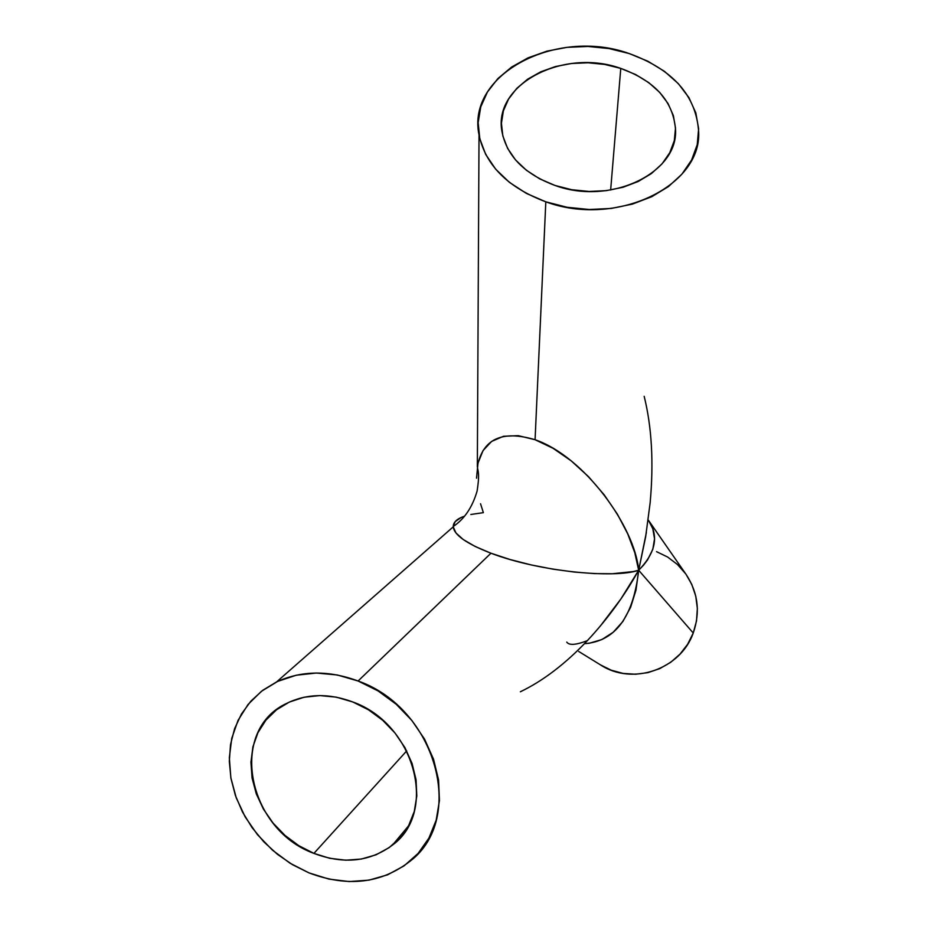 <?xml version="1.0" encoding="UTF-8"?>
<svg xmlns="http://www.w3.org/2000/svg" width="928" height="928" viewBox="0 0 928 928"><rect width="100%" height="100%" fill="white"/><g stroke="black" fill="none" stroke-linecap="round" stroke-linejoin="round"><path stroke-width="1.39" d="M313.919 853.389L406.708 750.891L313.919 853.389L298.828 845.686L285.058 835.467L273.099 823.113L263.39 809.077L256.29 793.858L252.08 778.024L250.931 762.155L252.903 746.82L257.961 732.633L265.93 720.116L276.532 709.781L289.397 702.044L304.036 697.241L319.893 695.582L336.342 697.16L352.721 701.939C414.816 723.805 438.248 811.93 392.556 845.025C369.947 861.834 343.731 864.618 313.919 853.389C247.451 829.435 227.917 730.556 286.59 703.412C306.739 693.552 328.779 693.065 352.721 701.939L368.381 709.746L382.684 720.267L395.05 733.074L404.968 747.666L412.067 763.431L416.057 779.752L416.8 795.957L414.294 811.408L408.68 825.502L400.177 837.717L389.168 847.589L376.095 854.781L361.456 859.026L345.819 860.198L329.776 858.296L313.919 853.389M620.774 68.405C655.11 80.945 673.357 101.349 675.526 129.63C678.217 173.176 610.102 205.807 555.014 185.449L539.69 178.86L526.35 170.218L515.504 159.894L507.57 148.306L502.825 135.94L501.433 123.296L503.382 110.838L508.567 99.064L516.757 88.392L527.603 79.205L540.688 71.839L555.501 66.538L571.509 63.487L588.12 62.779L604.743 64.438L620.774 68.405L635.645 74.553L648.788 82.65L659.727 92.429L668.032 103.53L673.368 115.571L675.503 128.11L674.296 140.65L669.761 152.737L662.035 163.862L651.386 173.582L638.209 181.494L623.013 187.27L606.413 190.634L589.071 191.47L571.706 189.718L555.014 185.449C524.482 174.012 506.792 156.078 501.978 131.648C492.78 84.17 563.737 47.815 620.774 68.405L610.647 190.031L620.774 68.405M470.832 514.483L483.372 512.65L480.542 503.753M461.193 517.488L464.452 516.212C457.121 518.694 453.386 522.116 453.235 526.489L455.149 521.64L461.193 517.488M453.247 526.837L276.614 681.906C301.6 670.457 328.756 670.155 358.092 681.001L490.958 553.216L475.113 546.441L463.246 539.539L455.903 532.892L453.247 526.837M476.54 478.187L478.001 463.107L483.036 450.579L491.608 441.415L503.51 436.288L518.242 435.661L535.073 439.721L553.076 448.305L571.254 460.903L588.596 476.737L604.221 494.856L617.422 514.216L627.699 533.809L634.798 552.74L638.673 570.256L693.239 633.012C700.443 612.248 698.1 592.772 686.198 574.583L648.417 520.202L652.813 528.774L654.53 538.808L652.825 549.306L647.547 559.909L643.556 565.14L638.673 570.256L633.372 571.544L612.376 573.736L594.581 573.597L574.467 572.077L552.914 569.142L531.002 564.885L509.948 559.48L490.958 553.216L358.092 681.001C435.951 708.319 466.274 818.16 410.501 860.882C381.559 883.502 347.698 887.493 308.931 872.865L292.622 864.757L277.449 854.328L263.807 841.835L252.056 827.602L242.498 812.023L235.399 795.482L230.956 778.418L229.309 761.285L230.527 744.546L234.598 728.642L241.431 714.026L250.885 701.127L262.717 690.304L276.614 681.906M545.815 201.817C507.778 187.526 485.518 165.219 479.022 134.908C466.169 74.078 556.603 27.411 629.138 53.534L608.942 48.546L588.004 46.458L567.078 47.34L546.894 51.156L528.183 57.791L511.641 67.036L497.872 78.578L487.42 92.023L480.75 106.894L478.152 122.647L479.799 138.701L485.692 154.419L495.668 169.163L509.391 182.34L526.327 193.384L545.815 201.817L567.066 207.269L589.21 209.508L611.297 208.44L632.432 204.102L651.746 196.713L668.45 186.586L681.894 174.186L691.604 160.01L697.23 144.664L698.633 128.748L695.814 112.891L688.97 97.695L678.38 83.694L664.518 71.398L647.895 61.236L629.138 53.534C673.264 69.577 696.452 95.851 698.691 132.344C701.069 186.876 615.229 227.569 545.815 201.817L535.073 439.721L545.815 201.817M686.14 574.513L691.801 584.454L695.768 596.194L697.357 608.524L696.51 620.948L693.239 633.012L638.673 570.256L646.364 532.556M656.537 551.65L667.626 557.032L677.44 564.491L685.606 573.748M578.678 651.444L600.602 664.958C632.455 685.92 680.526 669.482 693.239 633.012L687.66 644.218L680.015 654.136L670.584 662.383L659.738 668.624L647.906 672.638L635.552 674.25L623.152 673.426L611.181 670.178L600.567 664.935M589.338 643.232L584.942 643.649C615.554 641.086 633.464 616.621 638.673 570.256L635.993 590.069L630.622 607.283L622.897 621.458L613.164 632.281L601.854 639.566L589.338 643.232M600.184 626.226L620.925 598.92L638.673 570.256C614.928 578.701 539.597 571.845 490.958 553.216C466.297 543.622 453.722 534.714 453.235 526.489C464.452 519.03 472.41 507.21 477.108 491.028C479.985 472.306 477.827 471.656 477.34 466.471C482.838 438.863 502.083 429.942 535.073 439.721C584.141 456.483 634.845 526.524 638.673 570.256L645.644 536.86L650.145 502.767C653.799 462.596 651.816 427.112 644.171 396.314M308.931 872.865L328.93 879.094L349.183 881.565L368.95 880.15L387.486 874.86L404.098 865.847L418.11 853.424L428.956 838.007L436.183 820.166L439.443 800.574L438.573 779.984L433.55 759.243L424.572 739.164L411.962 720.592L396.233 704.271L378.021 690.896L358.092 681.001L337.247 674.969L316.344 673.032L296.229 675.213L277.681 681.396L261.429 691.29L248.054 704.456L238.055 720.36L231.745 738.352L229.332 757.747L230.852 777.803L236.222 797.79L245.201 816.965L257.462 834.655L272.542 850.222L289.907 863.121L308.931 872.865M648.417 520.202C659.077 535.874 655.829 552.554 638.673 570.256C624.614 595.59 607.504 619.069 587.331 640.668C575.894 645.041 569.038 645.517 566.764 642.095M520.33 691.789C543.042 680.897 565.372 663.856 587.331 640.668M408.378 826.048L392.556 845.025M479.022 134.908L477.34 466.471"/></g></svg>
